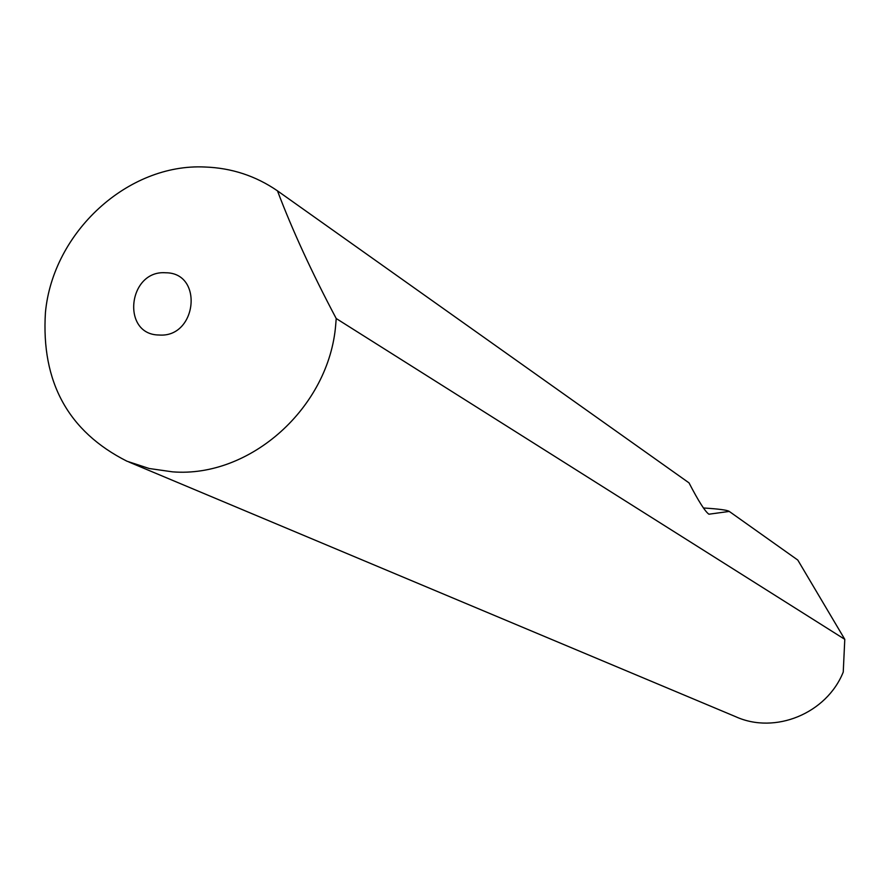 <?xml version="1.0" encoding="UTF-8"?>
<svg xmlns="http://www.w3.org/2000/svg" width="890" height="890" viewBox="0 0 890 890"><rect width="100%" height="100%" fill="white"/><g stroke="black" fill="none" stroke-linecap="round" stroke-linejoin="round"><path stroke-width="1.33" d="M165.685 272.774C127.982 269.815 120.918 334.785 159.021 335.007C196.979 338.156 203.877 272.651 165.685 272.774M204.834 167.008C127.815 163.27 52.888 232.179 45.435 312.512C41.051 381.988 68.23 431.55 126.981 461.22L149.186 468.507L172.538 471.845C250.29 478.075 329.178 407.475 335.719 324.705L336.22 318.531C311.867 272.574 292.276 230.009 277.469 190.849C255.697 175.875 231.489 167.932 204.834 167.008M703.389 507.979C718.786 508.935 727.419 510.092 729.266 511.427L708.918 514.209C705.147 511.628 698.505 501.181 689.027 482.881L277.469 190.849M128.95 462.043L735.63 716.673C775.045 734.651 826.665 713.491 843.242 672.072L844.788 639.343L797.796 560.066L729.266 511.427M844.788 639.343L336.22 318.531"/></g></svg>
